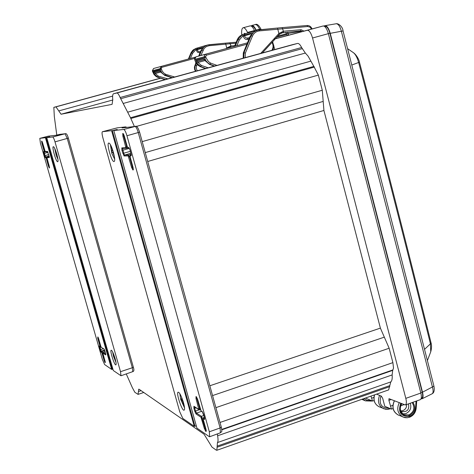 <?xml version="1.0" encoding="UTF-8"?>
<svg xmlns="http://www.w3.org/2000/svg" width="474" height="474" viewBox="0 0 474 474"><rect width="100%" height="100%" fill="white"/><g stroke="black" fill="none" stroke-linecap="round" stroke-linejoin="round"><path stroke-width="0.71" d="M200.78 55.523L204.187 48.354L206.451 46.523L209.206 45.694L208.833 44.74L205.046 45.865L201.154 50.191L201.776 50.013L204.063 46.813L207.233 45.048L225.511 43.158L208.844 44.74M190.803 53.236L193.339 49.806L196.129 48.342L192.657 50.428L191.069 52.65L190.832 53.165L191.425 52.993L195.258 48.769L197.729 47.886M209.206 45.694L235.779 43.223M225.523 43.158L229.754 42.773L225.511 43.158L226.732 48.01L226.175 48.609M206.397 45.297L205.023 45.883M205.965 45.445L197.759 47.88L197.107 49.041L203.115 47.276M195.258 48.769L195.975 49.598L197.107 49.041L197.634 50.659L198.523 51.53L200.466 51.773M227.028 48.378L226.732 48.01L230.767 45.996L230.654 47.08L230.986 45.972L229.754 42.773L236.188 42.227L229.777 42.773M196.195 63.214L194.915 67.148L195.11 69.281L195.922 71.165M190.4 58.474L192.568 53.355L195.975 49.598L197.451 52.217L199.987 52.928M229.724 47.246L227.905 48.141L230.465 47.098M195.916 62.781L194.435 67.284L194.654 69.4L195.484 71.284M232.349 46.932L229.38 47.4M245.2 57.644L245.336 53.147L252.417 36.178C253.833 33.091 256.156 31.331 259.385 30.899L258.923 29.826L254.603 31.136L250.272 36.006L251.066 35.775L253.62 32.161L257.175 30.17L277.497 28.043L258.946 29.826M237.19 39.869L238.363 37.701L240.016 35.983L243.132 34.341L239.263 36.676L237.492 39.182L237.231 39.769L237.978 39.549L242.232 34.803L245.052 33.79M259.385 30.899L307.739 26.514L307.105 25.495L282.243 27.616M277.521 28.043L282.208 27.616L277.497 28.043L278.902 33.5L260.7 53.396M256.096 30.49L254.568 31.154M255.664 30.638L245.088 33.778L244.365 35.082L252.464 32.7M242.232 34.803L243.067 35.722L244.365 35.082L244.951 36.901L246.504 38.145L249.52 37.748M303.97 31.1L301.079 29.702L283.375 31.237L283.209 32.469L283.624 31.207M279.257 34.46L278.902 33.5L283.375 31.237L282.208 27.616L307.105 25.495C309.374 25.436 311.039 26.58 312.105 28.926M252.417 36.178L251.066 35.775L243.986 52.733L243.808 58.029M236.876 45.705L239.287 39.946L243.067 35.722L243.162 36.172C244.258 38.696 245.686 39.792 247.44 39.466L248.874 39.33M281.603 32.872L300.658 30.952L301.079 29.702M301.274 31.817L299.615 31.237L300.658 30.952L302.27 31.551M279.376 34.335L282.996 32.487M250.225 36.119L243.358 52.892L243.233 58.184M196.023 56.827L194.755 57.911L194.636 59.386L204.294 56.785L204.472 55.168L205.716 54.16L247.434 42.838L196.023 56.827L205.716 54.16L206.338 55.215L246.877 44.206M194.642 59.392L194.873 60.239L204.525 57.668L205.793 60.565L207.861 62.918L209.952 64.239L214.598 66.04M205.793 68.457L200.68 66.526L196.775 63.196L196.195 60.743L203.66 58.77L205.473 60.956L209.496 64.351L214.189 66.153M194.879 60.251L196.141 63.066L198.185 65.353L200.241 66.633L205.402 68.564M196.775 63.196L197.954 62.497L197.504 61.466L204.495 59.635L197.51 61.466L196.195 60.743M153.623 68.487L152.379 70.762L159.999 68.712L161.273 66.384L195.407 57.117L153.623 68.487M152.385 70.768L152.592 71.527L160.212 69.488L161.67 72.528L163.649 74.477L172.198 77.671M165.349 79.549L157.759 77.114L154.251 74.163L153.665 72.001L159.554 70.442L161.119 72.392L164.721 75.396L171.89 77.754L164.691 75.396L165.716 74.329L163.69 72.972L162.167 71.029L161.207 68.404L161.8 67.326L194.559 58.426M152.592 71.533L154.044 74.483L156.456 76.693L165.059 79.632M154.251 74.163L155.276 73.541L154.844 72.635L160.265 71.219L154.832 72.641L153.665 72.001M336.102 23.771L336.214 23.747C338.341 23.854 340.065 26.402 341.393 31.408L432.495 387.258C433.426 390.866 433.289 393.053 432.075 393.805L422.073 398.776L421.084 398.788M323.789 25.987L325.105 25.643C327.072 25.815 328.784 28.381 330.254 33.334L422.512 392.205C423.359 395.701 423.211 397.893 422.073 398.776M325.105 25.643L336.214 23.747C338.169 23.185 342.738 26.52 343.052 30.934L330.254 33.334M256.013 30.52C254.52 27.492 253.169 26.1 251.961 26.337L251.7 26.414M285.721 32.25L286.385 33.767L287.783 33.393L288.275 35.289M421.262 398.207L421.694 398.071C422.808 397.502 422.974 395.553 422.204 392.241L329.898 33.233C328.571 28.748 327.03 26.497 325.283 26.485L324.844 26.603M251.048 25.999L251.795 25.466C253.116 25.276 254.568 26.822 256.167 30.099L256.321 30.425M287.546 32.09L288.121 33.476L300.475 31.343M288.571 35.206L288.121 33.476M406.514 404.559C406.834 407.308 405.626 409.335 402.9 410.65L400.891 410.911M401.36 403.652L400.246 406.088L399.914 408.541L400.228 410.751L401.229 412.925L404.441 415.556L407.646 416.018L409.418 415.627L409.607 416.368L409.542 417.262L407.213 417.73L403.013 417.055C397.68 413.731 396.412 408.973 399.215 402.781M412.125 402.562C415.194 407.676 414.146 411.788 408.985 414.892L409.418 415.627C414.987 412.214 416.154 407.764 412.931 402.278M394.439 400.826C391.714 406.994 392.97 411.71 398.201 414.987L398.338 415.04M408.464 403.866C409.506 409.483 407.356 412.066 402.017 411.61L400.696 410.733M383.999 403.344L383.016 399.588M389.338 408.227C381.481 408.203 378.69 404.115 380.972 395.962M390.043 408.523L389.912 408.902L387.163 409.388L383.579 408.695C378.608 405.797 377.28 401.365 379.591 395.399M374.573 394.842C373.168 400.394 374.673 404.363 379.082 406.757L379.212 406.816M370.97 400.411L367.231 400.411L364.02 398.551M371.657 400.708L371.533 401.081L365.389 400.868L362.746 399.001M416.101 408.043L415.538 408.203C415.058 412.167 413.079 414.892 409.607 416.368C400.826 416.759 397.846 412.427 400.672 403.374M402.876 413.921L405.892 413.589C410.206 411.391 411.669 407.93 410.283 403.22M408.985 414.892L404.257 414.75C400.115 412.161 399.25 408.505 401.674 403.783M353.302 52.602C356.501 54.741 359.239 60.074 359.446 62.189C384.509 157.771 408.369 251.291 431.02 342.761L430.439 343.828L430.736 351.832L427.394 360.584M347.596 48.686L353.237 52.555C355.423 54.166 357.242 57.52 358.682 62.615C383.816 158.417 407.735 252.156 430.439 343.828L424.52 349.35M134.42 126.534L130.504 117.736L313.847 66.407L308.094 56.151L305.345 53.058L301.618 47.524C300.161 44.633 298.804 43.27 297.542 43.436L292.417 44.698M56.785 135.078L54.32 116.515L53.84 107.355L55.962 106.869L61.069 114.234L112.083 104.357L112.765 99.623C112.403 96.074 112.676 94.119 113.582 93.751L116.894 92.993C117.73 92.951 118.802 94.456 120.112 97.508L130.504 117.736M217.37 433.917L217.613 435.778C218.218 439.439 218.164 441.703 217.453 442.574L216.849 450.276L216.203 450.099L211.991 447.106L204.051 434.202L139.119 389.273L138.722 389.166L138.076 394.386L134.853 392.306L132.311 387.572L126.256 373.915M274.713 49.551L273.848 46.245M272.787 42.216L272.651 41.706M145.251 152.598L323.191 101.418L322.29 90.238L318.368 75.105L313.847 66.407M323.191 101.418L323.92 110.472L380.391 328.115L389.154 348.242L392.887 362.628L393.521 368.067L392.691 370.384L392.128 374.94C392.436 378.566 391.992 380.889 390.789 381.908L388.65 389.895L216.849 450.276M370.97 396.104L372.54 401.081L366.284 398.421L366.124 397.81M273.617 39.277L307.365 30.277C309.291 30.342 311.021 32.913 312.544 37.997L405.809 398.361C406.686 401.976 406.532 404.18 405.341 404.98L388.988 398.67L388.887 400.358L391.453 409.121L384.764 406.277L382.719 398.456L381.38 396.134L376.546 394.149M247.795 32.973L247.529 32.404C245.923 29.092 244.471 27.539 243.174 27.747C241.918 28.25 241.426 30.383 241.699 34.146L241.764 34.875M243.174 27.747L250.112 25.886C251.427 25.673 252.891 27.225 254.502 30.526L254.692 30.929M243.997 34.087L244.596 33.281L245.514 33.654M372.54 401.081L374.11 400.53M371.533 398.237L373.909 397.402M391.453 409.121L393.082 408.541M400.737 405.821L403.901 404.695M390.398 406.177L392.875 405.3M277.764 36.113L286.385 33.767L287.25 35.562L323.138 25.981C325.117 26.034 326.864 28.588 328.381 33.654L420.835 393.035C421.706 396.637 421.522 398.847 420.296 399.659L405.341 404.98M183.059 401.265L181.661 400.779L181.127 398.871L182.46 399.493M181.661 400.779L182.727 400.257M184.084 405.11L183.764 405.27L182.691 401.442M183.219 401.78L183.793 403.86M182.158 399.529L181.388 396.785M184.173 405.537L183.764 405.27M184.51 407.865L180.689 399.369L179.847 393.787M113.399 152.338L112.142 152.557L111.58 150.554L112.842 150.483M112.142 152.557L113.304 152.006M114.335 156.432L113.002 152.527M113.446 152.51L113.701 153.469M112.439 150.519L111.331 146.507M114.649 159.134L111.87 153.558L110.395 144.689M126.955 135.754L138.242 132.548C137.105 128.78 136.05 126.759 135.084 126.481L122.061 127.933L135.339 126.434L123.732 129.461C124.703 129.757 125.776 131.855 126.955 135.754L209.324 431.778L209.662 436.755L209.253 436.655L196.941 428.117M196.295 425.859L194.98 426.233L112.35 130.575L102.408 131.725C101.803 132.246 101.963 134.272 102.882 137.798L179.735 411.758L182.851 418.465L194.245 426.316L194.98 426.233M203.636 414.466L202.262 411.61L201.065 410.845L200.555 409.779L197.735 399.653L196.355 396.762L197.717 399.582M204.697 418.726L204.46 419.496L204.478 417.481L203.66 414.537M206.279 430.736L206.036 431.5L206.06 429.533L203.251 419.443L203.257 418.708L204.46 419.496M203.897 415.467L201.456 416.332L205.141 428.241L204.294 428.336L205.68 431.257L206.149 430.362L205.141 428.241L205.633 428.069M200.988 417.227L201.456 416.332L196.514 413.115L195.531 411.041L194.701 411.142L196.052 413.998L200.988 417.227L204.294 428.336M194.18 406.662L193.902 406.277L193.902 408.268L194.701 411.142M196.627 397.141L196.011 396.548L196.005 398.587L198.807 409.412L193.902 406.277M178.633 392.365C180.967 393.438 185.755 408.167 184.321 409.892C182.561 413.198 175.113 390.706 178.491 392.294L178.633 392.365M126.665 127.399L125.29 126.943L122.719 127.838M123.732 129.461L113.807 130.516L117.238 129.473L112.35 130.575M122.612 148.415L123.613 153.274L124.538 155.105L130.901 153.215L131.061 155.845L130.06 155.869L130.107 156.823L133.058 167.417L133.182 169.982L133.39 169.236M130.06 150.122L128.75 147.562L130.066 150.139L131.268 155.146M123.524 134.006L123.021 133.49L124.318 136.032L127.281 146.667L127.755 147.61L128.75 147.562M123.53 134.095L123.72 135.949L122.879 136.157L122.73 133.52L123.501 134.053M129.378 148.368L121.942 150.454L121.794 147.894L125.883 147.698L122.879 136.157M130.012 156.497L129.485 156.651L128.65 155.01L124.538 155.105L124.058 155.993L121.942 150.454M128.644 156.847L129.485 156.651L132.424 167.198L133.348 169.07L132.886 169.976L131.582 167.393L128.17 155.905L124.058 155.993M113.979 161.563L114.364 161.32C115.976 159.537 111.414 143.823 109.085 143.16C105.898 141.347 111.384 161.948 113.979 161.563M56.874 154.388L56.293 154.411L55.831 152.782L56.388 152.764M56.293 154.411L56.815 154.168M57.117 155.282L56.862 154.394M57.935 159.341L56.199 155.348L54.747 148.522M115.395 359.618L114.88 357.805L114.193 357.36L113.742 355.796L114.364 356.193M114.193 357.36L114.672 357.129M116.017 362.574L113.499 356.276L112.646 352.022M113.31 370.52L120.994 375.758L120.515 371.687L132.329 367.747L132.75 371.646L120.994 375.758M112.202 369.323L111.651 369.4L104.594 364.542L102.36 359.399L40.403 143.107L39.804 138.355L45.99 137.626L112.202 369.323L112.901 369.116M99.842 346.488L100.038 347.483L99.433 347.572L99.291 345.99L99.943 346.405L99.89 345.819L97.733 338.27L97.816 336.961M101.116 347.134L100.038 347.483L101.318 351.169L100.968 351.832L99.433 347.572M105.275 362.035L105.027 362.657L104.114 360.554L101.957 353.029L100.968 351.832M105.08 361.188L105.317 362.314M105.82 354.522L105.554 353.314L105.702 354.931L102.876 353.083L105.341 362.391M97.804 336.949L100.849 346.417L101.4 347.483L104.002 348.988L105.566 353.326M111.461 350.322L111.384 350.28C109.168 349.166 114.838 366.935 115.994 364.731C117.037 363.623 113.061 351.003 111.461 350.322M59.724 134.379L55.766 135.321L48.271 136.157L55.843 135.303M45.99 137.626L49.64 136.779L46.76 137.62L51.488 154.163L46.76 137.62M46.766 137.62L52.733 136.986C53.331 137.229 54.089 138.858 55.002 141.868L120.515 371.687M48.235 136.168L39.822 138.355L48.461 136.121M49.154 156.124L45.717 156.983L45.095 155.608L44.497 155.756L45.356 157.646L45.895 157.635L46.215 158.334L48.449 166.137L49.314 168.045L49.527 167.452M44.817 150.667L44.829 151.935L43.62 151.585L44.497 155.756M42.056 141.483L41.599 141.086L41.831 143.024L44.07 150.856L44.159 151.562L43.62 151.585M42.619 142.952L42.044 141.418M49.337 157.095L47.495 151.402L45.184 151.514L42.619 142.958M49.557 167.589L46.932 157.611L49.255 157.564M59.878 134.349L65.234 133.745L55.814 135.309M57.65 161.747C55.973 162.072 51.399 145.512 53.515 146.756C55.091 147.136 58.989 160.479 57.858 161.616L57.65 161.747M197.184 70.816L196.159 67.788L197.06 64.322M199.27 55.938L201.776 50.013L202.955 50.38M201.118 50.268L198.695 56.092M196.592 65.424L194.891 65.252M192.568 53.355L191.425 52.993L188.936 58.871M190.832 53.165L188.397 59.019L190.832 53.165M234.784 45.646L230.986 45.972M202.214 48.289L196.064 50.001M200.437 51.85L200.064 51.885L199.91 52.934M245.336 53.147L243.986 52.733L243.316 52.999M239.287 39.946L237.978 39.549L235.217 46.156M234.5 46.351L237.231 39.769L234.535 46.339M307.739 26.514L309.972 27.119L311.542 29.074M262.347 52.94L279.233 34.513L278.765 33.648M262.383 52.934L279.352 34.383L282.196 32.647M251.463 33.844L243.162 36.172M249.371 38.11L247.653 38.281L247.44 39.466M271.993 42.423C273.468 45.119 273.421 47.761 271.851 50.339M216.979 65.388L210.699 63.125L208.442 61.59L206.072 57.852L205.68 56.43L206.338 55.215M205.912 57.313L204.525 57.668L204.294 56.785L205.68 56.43M210.699 63.125L209.952 64.239L209.413 64.316M208.175 67.806L201.403 65.442L200.2 66.633L197.676 64.95L195.78 62.544L194.601 59.398L195.975 56.844M200.17 66.597L205.384 68.57M203.66 58.77L204.49 59.517M201.403 65.442L197.954 62.497L205.141 60.536M161.8 67.326L161.273 66.384L153.617 68.487M174.657 76.995L165.716 74.329M161.415 69.18L160.212 69.488L159.999 68.712L161.207 68.404M167.849 78.862L158.381 76.154L157.415 77.203L155.97 76.391L154.014 74.489L152.563 71.538L152.35 70.774L153.57 68.499M157.362 77.179L165.047 79.632M164.668 75.372L161.089 72.392L160.212 71.064M159.554 70.442L160.23 71.082M158.381 76.154L155.276 73.541L160.834 72.03M422.512 392.205L433.941 386.168L343.052 30.934M325.283 26.485L324.862 26.621M312.544 37.997L329.898 33.233M422.204 392.241L420.758 392.733M259.924 29.732L259.663 29.192L256.167 30.099M255.302 24.595C256.955 23.552 258.899 25.169 261.144 29.459L259.663 29.192C258.075 25.94 256.624 24.405 255.302 24.595L251.795 25.466M416.054 401.164L415.538 408.203M359.446 62.189L351.779 65.051M61.069 114.234L112.8 99.978M247.529 32.404L254.502 30.526M388.887 400.358L391.251 399.523M405.809 398.361L420.835 393.035M307.365 30.277L323.138 25.981M275.293 38.815L287.25 35.562M276.739 37.233L286.592 34.555M147.716 161.492L323.92 110.472M209.84 385.771L380.391 328.115M212.559 395.583L384.325 337.144M215.901 407.646L389.154 348.242M220.007 422.464L392.887 362.628M221.773 429.414L393.005 369.886M221.814 429.8L392.691 370.384M217.613 435.778L392.128 374.94M217.453 442.574L390.789 381.908M217.157 446.123L389.782 385.593M217.288 447.16L389.8 386.63M138.426 391.53L141.092 390.635M53.852 107.349L160.064 78.275L53.84 107.355M55.962 106.869L160.218 78.328M58.758 110.904L112.634 96.103M113.612 93.745L292.499 44.675M116.894 92.993L297.542 43.436M120.112 97.508L301.618 47.524M120.621 98.74L302.181 48.692M123.252 103.451L305.345 53.058M127.784 112.154L310.695 61.176M130.996 118.429L314.475 67.035M136.121 126.493L318.368 75.105M142.212 141.619L322.29 90.238M209.324 431.778L220.114 427.975L221.239 427.086M139.528 132.104L138.242 132.548L220.114 427.975L220.398 432.798L209.662 436.755M204.667 418.418L203.725 417.807L204.478 417.541M203.553 417.896L203.257 418.708M201.497 418.293L204.454 417.452L204.744 418.85M196.052 413.998L196.514 413.115L201.533 411.349M195.91 407.764L194.731 408.167L195.531 411.041L199.133 409.82M193.902 408.268L194.731 408.167L194.536 406.888M200.158 408.398L199.661 408.564L199.75 409.88L198.807 409.412M198.813 408.671L199.661 408.564L196.852 398.48L197.273 398.338M196.005 398.587L196.852 398.48L196.651 397.165M197.735 399.653L201.065 410.845M204.46 417.41L202.262 411.61M206.036 431.5L205.68 431.257M196.011 396.548L196.355 396.762M194.245 426.316L111.621 130.747M130.101 156.805L130.522 154.968L131.209 154.761L130.498 154.98M130.06 155.869L130.546 154.962L131.221 154.945M126.789 148.202L127.867 147.906L126.599 148.232L126.671 146.537L123.72 135.949L124.229 135.801M125.829 146.739L127.186 146.389M122.784 153.469L130.38 151.336M128.17 155.905L128.65 155.01L131.144 154.269M131.582 167.393L132.939 167.049M102.443 131.719L117.131 127.867L125.533 126.896L126.908 127.376M133.395 169.283L130.107 156.823M131.268 155.099L131.061 155.845M128.638 148.125L127.755 147.61M127.275 146.656L128.478 148.149L129.224 148.113M124.312 136.02L127.257 146.667M122.665 148.398L126.599 148.232L125.883 147.698M122.505 148.421L121.794 147.894M117.06 127.885L125.533 126.896L126.937 127.37M132.886 169.976L133.182 169.982M113.807 130.516L196.959 428.182M98.45 338.134L100.636 345.676M99.943 346.405L100.624 346.755L100.494 345.724L99.89 345.819M100.055 349.753L103.421 348.769M102.811 352.857L101.318 351.169L104.582 350.079M101.62 352.259L101.975 351.595L104.79 350.659M101.957 353.029L102.562 352.934L104.855 360.424M104.114 360.554L104.713 360.465L105.228 361.792M105.121 351.785L103.16 352.443M102.876 353.083L103.231 352.413L105.738 354.042M98.159 337.411L98.331 338.175L97.733 338.27M100.921 346.66L100.15 346.69L99.291 345.99M102.917 353.634L105.08 361.206M105.797 354.445L105.702 354.931M105.554 353.314L104.932 351.11M101.4 347.483L104.002 348.988M100.855 346.429L101.193 347.199M98.681 338.833L100.849 346.417M55.002 141.868L67.237 138.426L132.329 367.747L133.307 367.125M113.316 370.55L51.494 154.163L113.304 370.538M49.189 165.953L46.962 158.144M45.895 157.635L46.256 156.971L46.813 158.186L46.215 158.334M45.356 157.646L45.717 156.983L49.118 155.987M48.034 152.344L44.449 153.351L45.095 155.608L48.727 154.583M43.851 153.499L44.449 153.351L44.254 151.976M44.834 151.935L45.356 151.793L44.159 151.562M44.07 150.856L44.675 150.708L42.577 142.834M41.831 143.024L42.429 142.875L42.21 141.797M49.296 156.894L47.293 156.941L49.213 156.384L47.293 156.941L46.932 157.611M49.486 167.15L49.047 165.995L48.449 166.137M52.733 136.986L65.039 133.781L67.237 138.426L68.321 138.076M42.032 141.4L44.858 150.815L45.729 151.911L45.184 151.514M49.337 157.131L47.495 151.402M45.439 137.756L111.651 369.4M196.123 48.348L205.994 45.433M205.035 45.871L201.112 50.22L198.665 56.098M195.454 71.29L194.595 69.328L194.411 67.13L195.898 62.758M243.132 34.341L255.687 30.632M254.585 31.142L250.219 36.048L243.304 52.934L243.18 58.201M273.018 50.019L273.83 45.865L272.55 41.813M204.478 59.499L205.426 60.956L209.449 64.351L214.165 66.159M433.941 386.168C434.676 390.298 434.054 392.845 432.075 393.805M398.207 414.987L404.772 417.612L407.125 417.766L409.542 417.262C413.458 415.591 415.68 412.54 416.202 408.114L416.729 400.927M390.446 408.695L388.076 409.34L385.682 409.305L379.087 406.757C374.579 404.215 373.038 400.257 374.454 394.883M372.054 400.874L365.389 400.868L361.81 399.327M398.053 414.916C392.839 411.716 391.601 407.006 394.338 400.785M404.257 414.75C400.032 411.93 399.191 408.28 401.733 403.807M431.02 342.785C431.79 345.202 431.696 348.218 430.736 351.832M138.076 394.386L143.758 392.484M113.582 93.751L292.458 44.686M135.339 126.434C136.548 125.426 137.958 127.322 139.575 132.11L221.311 427.169C222.555 433.633 221.275 431.251 220.398 432.798M206.326 430.866L203.222 419.413L203.624 417.784L204.46 417.487M194.168 406.651L199.08 409.785L200.496 409.631M201.337 411.225L202.528 411.983M130.907 153.232L130.048 150.134M123.518 133.994L124.301 136.032M117.368 127.826L102.408 131.725M113.796 130.516L196.935 428.152M102.917 353.651L103.19 352.407L105.115 351.761M104.215 349.279L104.92 351.092M97.994 337.067L98.681 338.845M65.234 133.745C66.253 133.117 67.29 134.563 68.345 138.076L133.342 367.166C134.231 369.868 134.035 371.361 132.75 371.646M45.729 151.911L47.797 151.816M49.557 167.624L47.009 158.316L47.287 156.947"/></g></svg>
